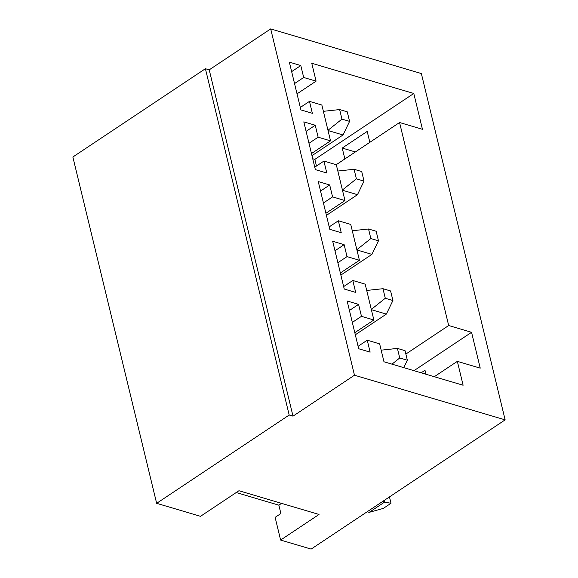 <?xml version="1.0" encoding="UTF-8"?>
<svg xmlns="http://www.w3.org/2000/svg" width="578" height="578" viewBox="0 0 578 578"><rect width="100%" height="100%" fill="white"/><g stroke="black" fill="none" stroke-linecap="round" stroke-linejoin="round"><path stroke-width="0.87" d="M327.972 130.288L341.952 119.126L349.582 121.387L343.021 134.977L328.029 130.534M323.384 111.323L339.64 109.574L341.952 119.126M349.582 121.387L347.27 111.836L339.64 109.574M311.976 155.655L343.021 134.977M342.414 189.996L356.395 178.84L364.024 181.102L357.471 194.685L342.472 190.241M337.827 171.03L354.083 169.282L356.395 178.84M364.024 181.102L361.712 171.543L354.083 169.282M326.425 215.363L357.471 194.685M356.864 249.71L370.845 238.548L378.467 240.809L371.914 254.392L356.922 249.949M352.277 230.738L368.533 228.996L370.845 238.548M378.467 240.809L376.155 231.258L368.533 228.996M340.868 275.07L371.914 254.392M371.307 309.418L385.288 298.255L392.917 300.517L386.357 314.1L371.365 309.656M366.719 290.445L382.976 288.704L385.288 298.255M392.917 300.517L390.605 290.965L382.976 288.704M355.311 334.785L386.357 314.1M389.464 496.921L391.003 503.286L383.315 508.402L369.19 512.346L384.558 502.116L382.557 501.516M391.003 503.286L384.558 502.116L384.153 500.454M391.978 364.154L399.73 357.97L407.36 360.224L403.776 367.651M381.162 350.16L397.418 348.411L399.73 357.97M407.36 360.224L405.048 350.673L397.418 348.411M367.189 511.754L369.19 512.346M270.692 28.9L421.355 73.55L505.136 419.866L354.473 375.216L270.692 28.9L209.222 69.844L205.407 68.717L72.864 157.006L156.645 503.322L200.508 516.32L238.931 490.729L319.027 514.463L280.612 540.054L311.123 549.1L505.136 419.866M338.354 220.782L341.244 232.724L329.8 229.329L318.247 181.564L329.691 184.953L332.581 196.896L344.972 200.573L336.309 164.744L323.911 161.074L326.801 173.017L315.357 169.621L303.804 121.857L315.241 125.245L318.131 137.188L330.529 140.859L321.859 105.037L309.468 101.36L312.358 113.302L300.914 109.914L289.354 62.142L300.798 65.538L303.688 77.481L316.087 81.151L311.752 63.24L413.783 93.477L422.453 129.306L399.564 122.522L448.68 325.53L471.561 332.314L480.231 368.143L457.343 361.358L463.123 385.244L383.98 361.785L379.645 343.874L367.247 340.196L370.137 352.139L358.692 348.751L347.14 300.986L358.577 304.375L361.467 316.318L373.865 319.988L365.195 284.166L352.804 280.489L355.694 292.432L344.25 289.043L332.69 241.272L344.134 244.667L347.024 256.61L359.422 260.281L350.752 224.452L338.354 220.782L329.207 226.872M340.363 272.975L359.422 260.281M325.913 213.268L344.972 200.573M323.427 202.994L332.581 196.896M320.544 191.051L329.691 184.953M314.764 167.165L323.911 161.074M311.47 153.56L330.529 140.859M308.984 143.279L318.131 137.188M306.094 131.343L315.241 125.245M281.573 503.366L278.863 505.172L236.221 492.535M278.863 505.172L280.886 513.531L275.121 517.368L280.612 540.054M300.314 107.457L309.468 101.36M434.309 376.704L457.343 361.358M405.864 354.054L448.68 325.53M336.215 164.716L399.564 122.522M312.727 158.74L314.858 159.376L413.783 93.477M297.027 93.846L316.087 81.151M294.542 83.572L303.688 77.481M291.652 71.629L300.798 65.538M205.407 68.717L289.188 415.033L293.003 416.16L209.222 69.844M293.003 416.16L354.473 375.216M289.188 415.033L156.645 503.322M343.65 286.587L352.804 280.489M354.805 332.682L373.865 319.988M337.877 262.701L347.024 256.61M334.987 250.758L344.134 244.667M349.43 310.465L358.577 304.375M352.32 322.408L361.467 316.318M358.1 346.294L367.247 340.196M314.858 159.376L316.469 166.031M344.864 158.957L342.234 148.069L355.362 151.963M342.234 148.069L367.203 131.437L369.841 142.325M413.978 370.679L471.561 332.314M421.181 372.81L424.989 370.274L425.943 374.226"/></g></svg>
